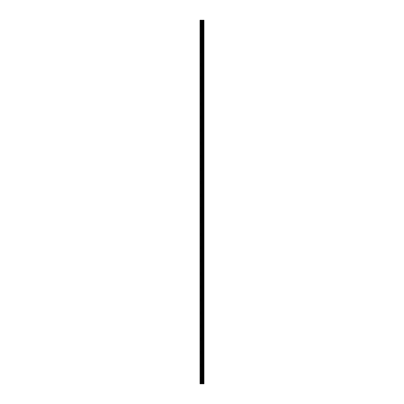 <?xml version="1.0" encoding="UTF-8"?>
<svg xmlns="http://www.w3.org/2000/svg" width="404" height="404" viewBox="0 0 404 404"><rect width="100%" height="100%" fill="white"/><g stroke="black" fill="none" stroke-linecap="round" stroke-linejoin="round"><path stroke-width="0.3" stroke-dasharray="2.02 1.52" d="M203.677 383.8L200.041 383.8L200.041 20.2L200.152 26.406L200.041 20.2L203.959 20.2L203.959 383.8L203.677 383.8L203.677 20.2M202 25.644L202 24.447L202 25.644M203.959 25.644L203.959 24.447L203.959 25.644M200.041 38.708L200.041 26.038L200.041 38.708M202 38.708L202 37.511L202 38.708M203.959 38.708L203.959 37.511L203.959 38.708M200.041 51.768L200.041 39.097L200.041 51.768M202 51.768L202 52.969L202 51.768M203.959 51.768L203.959 52.969L203.959 51.768M200.041 64.832L200.041 52.161L200.041 64.832M202 64.832L202 66.029L202 64.832M203.959 64.832L203.959 66.029L203.959 64.832M200.041 77.896L200.041 65.226L200.041 77.896M202 77.896L202 79.093L202 77.896M203.959 77.896L203.959 79.093L203.959 77.896M200.041 90.961L200.041 78.29L200.041 90.961M202 90.961L202 92.157L202 90.961M203.959 90.961L203.959 92.157L203.959 90.961M200.041 104.025L200.041 91.355L200.041 104.025M202 104.025L202 105.222L202 104.025M203.959 104.025L203.959 105.222L203.959 104.025M200.041 117.089L200.041 104.419L200.041 117.089M202 117.089L202 115.892L202 117.089M203.959 117.089L203.959 115.892L203.959 117.089M200.041 130.149L200.041 117.478L200.041 130.149M202 130.149L202 131.351L202 130.149M203.959 130.149L203.959 131.351L203.959 130.149M200.041 143.213L200.041 130.542L200.041 143.213M202 143.213L202 144.41L202 143.213M203.959 143.213L203.959 144.41L203.959 143.213M200.041 156.277L200.041 143.607L200.041 156.277M202 156.277L202 157.474L202 156.277M203.959 156.277L203.959 157.474L203.959 156.277M200.041 169.342L200.041 156.671L200.041 169.342M202 169.342L202 170.538L202 169.342M203.959 169.342L203.959 170.538L203.959 169.342M200.041 182.406L200.041 169.736L200.041 182.406M202 182.406L202 183.603L202 182.406M203.959 182.406L203.959 183.603L203.959 182.406M200.041 195.47L200.041 182.795L200.041 195.47M202 195.47L202 194.268L202 195.47M203.959 195.47L203.959 194.268L203.959 195.47M200.041 208.53L200.041 195.859L200.041 208.53M202 208.53L202 209.732L202 208.53M203.959 208.53L203.959 209.732L203.959 208.53M200.041 221.594L200.041 208.924L200.041 221.594M202 221.594L202 222.791L202 221.594M203.959 221.594L203.959 222.791L203.959 221.594M200.041 234.658L200.041 221.988L200.041 234.658M202 234.658L202 235.855L202 234.658M203.959 234.658L203.959 235.855L203.959 234.658M200.041 247.723L200.041 235.052L200.041 247.723M202 247.723L202 248.92L202 247.723M203.959 247.723L203.959 248.92L203.959 247.723M200.041 260.787L200.041 248.117L200.041 260.787M202 260.787L202 261.984L202 260.787M203.959 260.787L203.959 261.984L203.959 260.787M200.041 273.851L200.041 261.176L200.041 273.851M202 273.851L202 272.649L202 273.851M203.959 273.851L203.959 272.649L203.959 273.851M200.041 286.911L200.041 274.24L200.041 286.911M202 286.911L202 288.108L202 286.911M203.959 286.911L203.959 288.108L203.959 286.911M200.041 299.975L200.041 287.305L200.041 299.975M202 299.975L202 301.172L202 299.975M203.959 299.975L203.959 301.172L203.959 299.975M200.041 313.039L200.041 300.369L200.041 313.039M202 313.039L202 314.236L202 313.039M203.959 313.039L203.959 314.236L203.959 313.039M200.041 326.104L200.041 313.433L200.041 326.104M202 326.104L202 327.301L202 326.104M203.959 326.104L203.959 327.301L203.959 326.104M200.041 339.168L200.041 326.498L200.041 339.168M202 339.168L202 340.365L202 339.168M203.959 339.168L203.959 340.365L203.959 339.168M200.041 352.232L200.041 339.557L200.041 352.232M202 352.232L202 351.031L202 352.232M203.959 352.232L203.959 351.031L203.959 352.232M200.041 365.292L200.041 352.621L200.041 365.292M202 365.292L202 366.489L202 365.292M203.959 365.292L203.959 366.489L203.959 365.292M200.041 378.356L200.152 379.119L200.041 378.356M202 378.356L202 379.553L202 378.356M203.959 378.356L203.959 379.553L203.959 378.356M203.762 378.356L203.762 379.553L203.762 378.356M203.762 365.292L203.762 366.489L203.762 365.292M203.762 352.232L203.762 351.031L203.762 352.232M203.762 339.168L203.762 340.365L203.762 339.168M203.762 326.104L203.762 327.301L203.762 326.104M203.762 313.039L203.762 314.236L203.762 313.039M203.762 299.975L203.762 301.172L203.762 299.975M203.762 286.911L203.762 288.108L203.762 286.911M203.762 273.851L203.762 272.649L203.762 273.851M203.762 260.787L203.762 261.984L203.762 260.787M203.762 247.723L203.762 248.92L203.762 247.723M203.762 234.658L203.762 235.855L203.762 234.658M203.762 221.594L203.762 222.791L203.762 221.594M203.762 208.53L203.762 209.732L203.762 208.53M203.762 195.47L203.762 194.268L203.762 195.47M203.762 182.406L203.762 183.603L203.762 182.406M203.762 169.342L203.762 170.538L203.762 169.342M203.762 156.277L203.762 157.474L203.762 156.277M203.762 143.213L203.762 144.41L203.762 143.213M203.762 130.149L203.762 131.351L203.762 130.149M203.762 117.089L203.762 115.892L203.762 117.089M203.762 104.025L203.762 105.222L203.762 104.025M203.762 90.961L203.762 92.157L203.762 90.961M203.762 77.896L203.762 79.093L203.762 77.896M203.762 64.832L203.762 66.029L203.762 64.832M203.762 51.768L203.762 52.969L203.762 51.768M203.762 38.708L203.762 37.511L203.762 38.708M203.762 25.644L203.762 24.447L203.762 25.644M202.333 20.2L202.025 20.2L202.333 20.2M201.975 20.2L201.667 20.2L201.975 20.2M201.616 20.2L202.384 20.2L201.616 20.2M200.041 377.962L200.041 365.686L200.041 377.962M200.041 383.8L200.041 378.75L200.041 383.8M200.152 377.826L200.152 365.827L200.152 377.826M200.152 364.761L200.152 352.763L200.152 364.761M200.152 351.697L200.152 339.698L200.152 351.697M200.152 338.633L200.152 326.634L200.152 338.633M200.152 325.568L200.152 313.575L200.152 325.568M200.152 312.504L200.152 300.51L200.152 312.504M200.152 299.445L200.152 287.446L200.152 299.445M200.152 286.38L200.152 274.382L200.152 286.38M200.152 273.316L200.152 261.317L200.152 273.316M200.152 260.252L200.152 248.253L200.152 260.252M200.152 247.187L200.152 235.194L200.152 247.187M200.152 234.123L200.152 222.129L200.152 234.123M200.152 221.064L200.152 209.065L200.152 221.064M200.152 207.999L200.152 196.001L200.152 207.999M200.152 194.935L200.152 182.936L200.152 194.935M200.152 181.871L200.152 169.877L200.152 181.871M200.152 168.806L200.152 156.813L200.152 168.806M200.152 155.747L200.152 143.748L200.152 155.747M200.152 142.683L200.152 130.684L200.152 142.683M200.152 129.618L200.152 117.62L200.152 129.618M200.152 116.554L200.152 104.555L200.152 116.554M200.152 103.49L200.152 91.496L200.152 103.49M200.152 90.425L200.152 78.432L200.152 90.425M200.152 77.366L200.152 65.367L200.152 77.366M200.152 64.302L200.152 52.303L200.152 64.302M200.152 51.237L200.152 39.239L200.152 51.237M200.152 38.173L200.152 26.174L200.152 38.173M200.152 25.109L200.152 20.2L200.152 25.109M200.152 383.8L200.152 378.891L200.152 383.8M200.303 383.8L200.303 20.2M202.399 383.8L202.399 20.2M202.465 383.8L202.465 20.2M200.95 383.8L200.95 20.2M201.258 383.8L201.258 20.2M201.763 383.8L201.763 20.2M201.914 383.8L201.914 20.2M202.151 383.8L202.151 20.2M202.303 383.8L202.303 20.2M202.838 383.8L202.838 20.2M202.944 383.8L202.944 20.2M203.192 383.8L203.192 20.2M203.303 383.8L203.303 20.2M203.737 383.8L203.737 20.2M203.929 383.8L203.929 20.2M200.152 26.406L202 26.406M200.152 39.471L202 39.471M200.152 52.53L202 52.53M200.152 65.594L202 65.594M200.152 78.659L202 78.659M200.152 91.723L202 91.723M200.152 104.787L202 104.787M200.152 117.852L202 117.852M200.152 130.911L202 130.911M200.152 143.976L202 143.976M200.152 157.04L202 157.04M200.152 170.104L202 170.104M200.152 183.169L202 183.169M200.152 196.228L202 196.228M200.152 209.292L202 209.292M200.152 222.357L202 222.357M200.152 235.421L202 235.421M200.152 248.485L202 248.485M200.152 261.55L202 261.55M200.152 274.609L202 274.609M200.152 287.673L202 287.673M200.152 300.738L202 300.738M200.152 313.802L202 313.802M200.152 326.866L202 326.866M200.152 339.931L202 339.931M200.152 352.99L202 352.99M200.152 366.054L202 366.054M200.152 379.119L202 379.119M202 379.553L203.762 379.553M202 366.489L203.762 366.489M202 353.429L203.762 353.429M202 340.365L203.762 340.365M202 327.301L203.762 327.301M202 314.236L203.762 314.236M202 301.172L203.762 301.172M202 288.108L203.762 288.108M202 275.048L203.762 275.048M202 261.984L203.762 261.984M202 248.92L203.762 248.92M202 235.855L203.762 235.855M202 222.791L203.762 222.791M202 209.732L203.762 209.732M202 196.667L203.762 196.667M202 183.603L203.762 183.603M202 170.538L203.762 170.538M202 157.474L203.762 157.474M202 144.41L203.762 144.41M202 131.351L203.762 131.351M202 118.286L203.762 118.286M202 105.222L203.762 105.222M202 92.157L203.762 92.157M202 79.093L203.762 79.093M202 66.029L203.762 66.029M202 52.969L203.762 52.969M202 39.905L203.762 39.905M202 26.841L203.762 26.841M202 24.447L203.762 24.447M202 37.511L203.762 37.511M202 50.571L203.762 50.571M202 63.635L203.762 63.635M202 76.699L203.762 76.699M202 89.764L203.762 89.764M202 102.828L203.762 102.828M202 115.892L203.762 115.892M202 128.952L203.762 128.952M202 142.016L203.762 142.016M202 155.08L203.762 155.08M202 168.145L203.762 168.145M202 181.209L203.762 181.209M202 194.268L203.762 194.268M202 207.333L203.762 207.333M202 220.397L203.762 220.397M202 233.462L203.762 233.462M202 246.526L203.762 246.526M202 259.59L203.762 259.59M202 272.649L203.762 272.649M202 285.714L203.762 285.714M202 298.778L203.762 298.778M202 311.843L203.762 311.843M202 324.907L203.762 324.907M202 337.971L203.762 337.971M202 351.031L203.762 351.031M202 364.095L203.762 364.095M202 377.159L203.762 377.159M200.152 377.594L202 377.594M200.152 364.529L202 364.529M200.152 351.47L202 351.47M200.152 338.406L202 338.406M200.152 325.341L202 325.341M200.152 312.277L202 312.277M200.152 299.212L202 299.212M200.152 286.148L202 286.148M200.152 273.089L202 273.089M200.152 260.024L202 260.024M200.152 246.96L202 246.96M200.152 233.896L202 233.896M200.152 220.831L202 220.831M200.152 207.772L202 207.772M200.152 194.708L202 194.708M200.152 181.643L202 181.643M200.152 168.579L202 168.579M200.152 155.515L202 155.515M200.152 142.45L202 142.45M200.152 129.391L202 129.391M200.152 116.327L202 116.327M200.152 103.262L202 103.262M200.152 90.198L202 90.198M200.152 77.134L202 77.134M200.152 64.069L202 64.069M200.152 51.01L202 51.01M200.152 37.946L202 37.946M200.152 24.881L202 24.881"/><path stroke-width="0.61" d="M201.763 383.8L203.959 383.8L203.959 20.2L200.041 20.2L200.041 383.8L201.763 383.8L201.763 20.2M202.465 383.8L202.465 20.2M202.399 383.8L202.399 20.2M200.303 383.8L200.303 20.2M203.929 383.8L203.929 20.2M203.737 383.8L203.737 20.2M203.677 383.8L203.677 20.2M203.303 383.8L203.303 20.2M203.192 383.8L203.192 20.2M202.944 383.8L202.944 20.2M202.838 383.8L202.838 20.2M202.303 383.8L202.303 20.2M202.151 383.8L202.151 20.2M201.914 383.8L201.914 20.2M201.258 383.8L201.258 20.2M200.95 383.8L200.95 20.2"/></g></svg>
